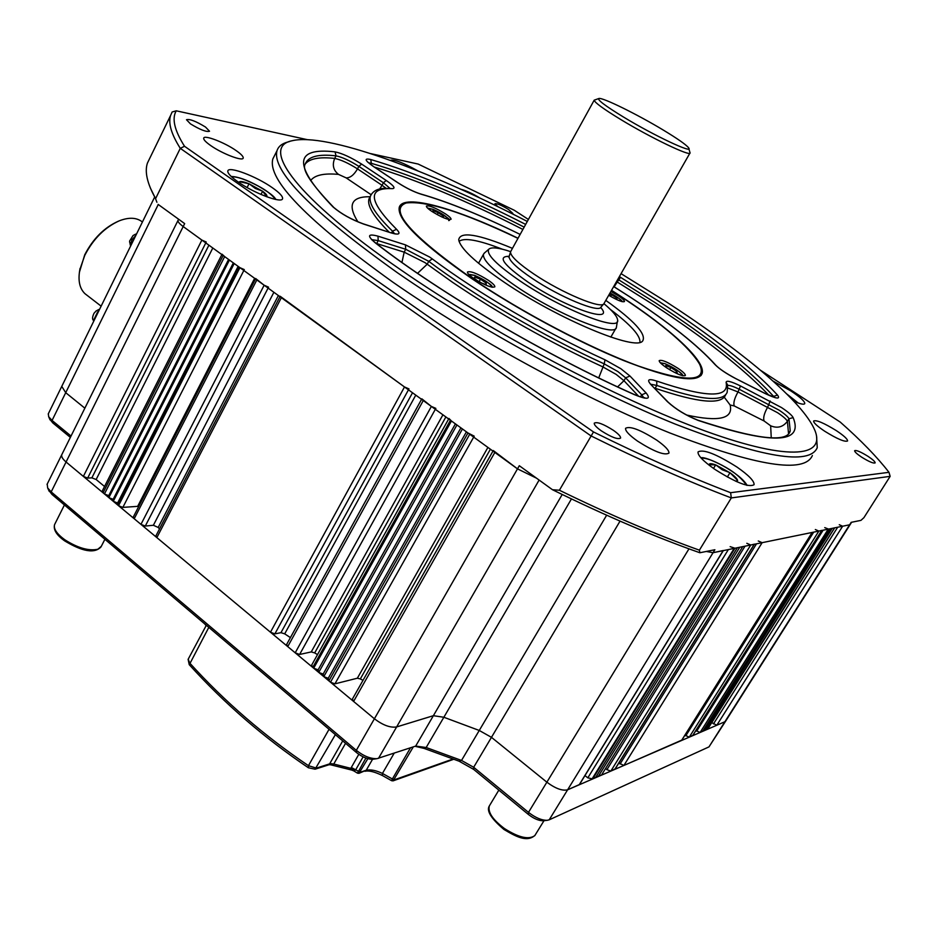 <?xml version="1.0" encoding="UTF-8"?>
<svg xmlns="http://www.w3.org/2000/svg" width="937" height="937" viewBox="0 0 937 937"><rect width="100%" height="100%" fill="white"/><g stroke="black" fill="none" stroke-linecap="round" stroke-linejoin="round"><path stroke-width="1.41" d="M527.297 221.437C426.253 169.234 326.006 132.351 291.957 140.784C259.924 147.05 295.823 197.613 400.919 269.938C490.976 332.319 619.322 400.04 705.479 431.114C791.999 462.398 828.285 456.612 813.574 427.541C798.886 398.002 738.743 348.716 665.176 301.14L621.067 273.651M816.56 436.045L817.24 447.687C809.58 465.56 762.226 457.678 675.19 424.063C590.111 389.651 478.175 328.711 397.499 272.796C311.752 211.586 271.589 170.885 277.012 150.693C278.406 146.383 282.072 143.478 288.01 141.967L289.814 141.428M190.434 123.86C200.073 129.728 206.433 132.187 209.525 131.239L205.531 127.069C195.95 121.224 189.602 118.776 186.486 119.725L190.434 123.86M511.965 213.648L512.867 213.437L508.498 209.455C501.342 205.133 496.821 203.224 494.947 203.716L497.723 206.608M861.548 457.092C869.009 461.718 873.542 463.639 875.158 462.878C875.181 461.73 872.862 459.587 868.177 456.448C860.763 451.845 856.242 449.936 854.626 450.697C854.579 451.821 856.886 453.953 861.548 457.092M601.296 430.833C611.439 437.274 617.858 439.687 620.575 438.071C620.798 436.466 618.42 433.901 613.454 430.364C603.381 423.957 596.986 421.568 594.257 423.173C594.011 424.742 596.365 427.295 601.296 430.833M714.697 469.25C735.779 482.602 748.909 487.744 754.074 484.687C754.414 481.138 748.745 475.282 737.056 467.118C716.278 453.976 703.265 448.917 698.042 451.939C697.596 455.323 703.148 461.098 714.697 469.25M793.897 401.282C800.432 404.081 804.051 404.854 804.778 403.589C804.836 401.364 800.21 397.147 790.875 390.952L773.025 381.078M237.787 181.696C253.904 193.245 282.119 203.821 282.564 198.644C282.927 196.407 279.519 192.764 272.327 187.705C256.422 176.414 228.546 165.814 227.832 170.956C227.433 173.122 230.76 176.706 237.787 181.696M518.044 238.232C456.424 208.307 403.437 193.163 399.267 207.253C396.831 219.469 420.807 243.128 471.217 278.242C516.381 308.894 576.478 341.361 622.929 360.265C670.892 379.028 697.257 383.514 702.036 373.711C706.533 361.495 670.763 328.875 620.025 295.811L611.545 290.329M274.529 155.601L272.843 158.927C267.209 179.553 307.125 220.558 392.591 281.955C473.021 338.011 584.805 398.857 669.896 432.976C756.967 466.275 804.461 473.806 812.379 455.534M637.582 441.14C654.19 451.681 664.638 455.675 668.936 453.121C669.264 450.451 665.188 446.117 656.72 440.132C640.299 429.732 629.922 425.785 625.576 428.303C625.202 430.891 629.196 435.166 637.582 441.14M824.736 431.243C837.233 438.973 844.846 442.205 847.587 440.964C847.634 439.125 843.886 435.67 836.331 430.633C823.939 422.985 816.373 419.776 813.621 421.006C813.515 422.786 817.228 426.206 824.736 431.243M210.649 145.528C222.221 153.738 242.941 161.656 243.21 158.037C243.456 156.538 241.09 154.055 236.112 150.588C224.669 142.494 204.114 134.577 203.704 138.172C203.434 139.625 205.753 142.073 210.649 145.528M149.299 159.243L147.425 163.085C144.532 171.67 147.179 183.359 155.343 198.14L150.412 188.126M307.125 139.613L176.261 110.812C171.67 118.484 174.434 130.302 184.519 146.266L593.496 431.945C643.157 456.495 688.871 476.746 730.614 492.698L888.979 472.318L890.15 476.347L731.317 497.922C688.66 481.735 641.88 461.063 591.001 435.904L180.279 148.339L155.612 198.597M184.519 146.266L180.279 148.339C171.354 134.214 168.11 123.286 170.569 115.532L172.139 111.983L176.261 110.812M593.496 431.945L559.401 490.238C609.999 514.893 656.661 534.875 699.4 550.171L699.857 552.748C655.104 536.983 605.981 515.971 552.49 489.735L519.297 465.712L517.493 468.863L536.503 478.163L517.493 468.863L374.402 718.773C382.928 725.226 390.342 727.955 396.62 726.936L433.374 715.692L443.857 717.262L479.252 730.462L491.468 737.337L546.868 782.184L491.468 737.337L479.252 730.462L443.857 717.262L433.374 715.692L396.62 726.936C390.342 727.955 382.928 725.226 374.402 718.773L66.07 462L83.358 476.406L87.656 478.093L91.873 477.847L96.148 479.521L104.546 486.49M730.614 492.698L731.317 497.922L699.4 550.171M890.15 476.347L863.914 517.669L860.939 520.375L851.171 522.342L724.898 721.736L567.611 789.809L579.476 784.527L723.305 550.616M480.283 198.234C472.318 193.479 465.876 190.504 460.945 189.309M699.857 552.748L714.872 549.738L713.045 552.713L849.613 524.79L842.644 526.219L839.271 524.708M47.213 484.042L47.658 487.931L51.195 491.89L356.318 750.35C363.732 756.159 370.63 758.923 377.037 758.654L415.677 746.086L426.183 747.503L461.519 760.434L473.665 767.274L528.491 812.367C535.449 817.755 541.703 820.402 547.255 820.308L549.199 819.828L713.045 552.713L706.322 551.46L713.045 552.713L723.387 550.476M158.13 204.395L184.659 223.603L183.195 226.543L517.493 468.863L493.284 450.545M178.604 219.211L178.03 220.382C177.725 221.729 179.447 223.779 183.195 226.543C179.447 223.779 177.725 221.729 178.03 220.382L61.783 454.679C61.186 456.6 62.615 459.036 66.07 462C62.615 459.036 61.186 456.6 61.783 454.679L47.026 484.429M552.49 489.735L559.401 490.238M888.979 472.318C877.184 457.092 860.951 440.355 840.29 422.118L760.657 370.373M528.398 219.445L514.261 210.251L418.16 164.057L370.525 153.574M417.832 170.862C403.004 162.616 393.833 159.114 390.342 160.356M745.032 546.177L606.918 769.652L610.819 771.116L615.094 768.89M606.918 769.652L605.607 768.609M601.425 775.18L742.713 546.646M599.305 774.794L600.922 775.391M596.564 775.965L598.204 776.574L739.761 547.255M593.812 777.148L595.463 777.757L737.36 547.735M730.146 546.646L734.959 548.227L592.699 778.952L587.827 777.851L584.981 775.578M567.611 789.809C562.341 791.086 555.43 788.544 546.868 782.184C555.43 788.544 562.341 791.086 567.611 789.809M494.841 452.442L353.589 701.438L374.402 718.773L356.318 750.35L356.552 752.61L52.003 494.443L48.677 490.168M353.589 701.438L352.394 699.096M490.391 449.221L360.323 678.927L363.006 680.356M360.323 678.927L357.348 678.212L334.931 683.846L330.492 682.206L328.887 680.859L328.231 678.283L323.804 676.631L323.16 674.066L318.732 672.415L318.111 669.85L313.684 668.198L311.611 665.211M445.871 416.942L314.691 652.913L317.502 654.612M314.691 652.913L311.248 651.918L299.617 654.471L295.202 652.82L287.741 646.6L286.64 644.457M415.77 395.121L284.696 633.845L290.411 637.605M284.696 633.845L280.959 632.674L274.869 633.88L270.465 632.217L156.854 537.604L155.929 535.823M159.501 528.937L158.189 527.449L153.375 525.27L145.294 526.055L140.96 524.369L134.202 518.747L133.3 517.025M118.542 505.711L117.722 505.02L239.017 267.01L239.907 267.654L118.542 505.711L122.864 507.385L138.828 506.273M222.057 254.196L224.657 256.597L104.44 493.963L108.751 495.65L108.856 497.641L113.166 499.316L113.283 501.318L117.605 503.005L117.722 505.02M104.44 493.963L102.192 491.164M48.337 413.744L48.665 416.707L52.062 420.444L65.719 392.685L84.857 408.181L65.719 392.685L61.76 386.395L65.719 392.685L158.259 204.5M842.644 526.219L716.805 725.238L724.898 721.736L708.981 746.883L725.589 721.232M716.805 725.238L711.757 722.638M707.716 728.916L705.608 729.08M832.22 528.351L704.729 730.473L703.5 729.982M830.393 528.726L702.609 731.387L701.368 730.895M828.214 529.171L700.091 732.476L828.554 529.1L824.747 527.625M700.091 732.476L695.898 730.555M692.783 735.369L689.269 737.161L684.959 735.17M681.761 740.125L623.89 765.459L618.83 763.046M758.267 540.989L762.132 542.675L812.145 532.45L681.515 740.523M821.843 530.389L818.856 531.08L815.342 529.522M834.75 527.765L706.838 729.56M52.003 494.443L51.195 491.89L183.195 226.543L201.865 240.083L206.234 242.027M228.581 259.444L108.751 495.65M229.424 260.053L108.856 497.641M233.348 262.899L113.166 499.316M234.215 263.531L113.283 501.318M238.139 266.377L117.605 503.005M239.907 267.654L244.288 269.598M255.696 278.547L264.152 285.223L268.556 287.179M280.163 296.268L404.503 386.958L270.465 632.217M408.977 388.902L404.503 386.958M435.846 408.38L431.371 406.435L421.837 398.822M313.684 668.198L451.447 420.982L448.952 418.464M455.417 423.864L318.111 669.85M456.94 424.965L318.732 672.415M460.91 427.846L323.16 674.066M462.445 428.959L323.804 676.631M466.415 431.84L328.231 678.283M474.216 436.173L467.973 432.964L328.887 680.859M746.812 543.296L750.748 545.006L754.414 544.151M666.664 367.831C676.701 374.05 682.944 376.604 685.38 375.491C685.486 374.144 682.979 371.72 677.838 368.229C667.87 362.057 661.651 359.527 659.203 360.628C659.074 361.951 661.557 364.352 666.664 367.831M608.722 295.26C617.401 300.332 622.66 302.428 624.487 301.538C624.569 300.472 622.426 298.493 618.057 295.577L610.912 291.442M473.911 278.558C484.874 285.328 491.855 288.092 494.841 286.827C495.005 285.562 492.827 283.361 488.306 280.257C477.425 273.534 470.479 270.805 467.458 272.035C467.282 273.288 469.437 275.466 473.911 278.558M431.945 211.457C441.959 217.56 448.343 220.16 451.072 219.27C451.189 218.274 449.315 216.47 445.438 213.859C435.494 207.791 429.134 205.203 426.382 206.081C426.253 207.065 428.104 208.857 431.945 211.457M639.936 342.274C640.592 335.774 630.742 324.846 610.409 309.468M512.457 248.352C478.139 234.051 460.231 231.17 458.72 239.72C460.137 248.223 475.246 262.36 504.047 282.119C558.206 319.177 636.481 351.715 642.712 340.869C646.518 334.193 634.208 320.7 605.794 300.39M517.962 238.361C463.358 212.301 426.089 200.518 406.154 202.989C388.293 209.642 410.137 234.742 471.674 278.289C522.073 312.525 590.755 348.587 638.355 365.992C686.997 382.671 707.435 382.12 699.693 364.352C689.562 347.077 662.892 324.214 619.685 295.764L611.463 290.458M405.007 203.317L399.467 206.702M701.309 375.116L701.298 368.604M502.314 249.195C478.643 240.024 464.225 237.412 459.048 241.348M660.62 363.087L665.153 363.72C675.097 368.241 680.848 372.212 682.405 375.655M670.798 367.456L665.785 365.571L670.88 367.491L669.592 369.682M665.785 365.571L665.563 366.636L667.659 368.487M665.703 366.812L665.715 365.571M670.88 367.491L676.678 371.321L675.764 372.867M677.322 373.219L676.69 371.345L677.31 373.195L674.183 372.247M670.974 367.55L676.584 371.263M468.957 274.635L474.825 275.431C485.073 280.034 490.707 283.946 491.738 287.155M480.388 279.179L474.754 277.012L480.482 279.214L479.088 281.744M474.345 278.359L474.661 277.012L474.227 278.219L477.706 280.948M485.987 284.637L486.198 283.056L485.378 284.532M486.198 283.056L480.482 279.214M486.198 283.079L486.151 284.661L481.723 283.15M480.576 279.273L486.104 282.986M427.822 208.307L433.257 209.419C441.901 213.355 446.937 216.681 448.366 219.422M438.2 212.699L433.058 210.626L438.282 212.722L437.251 214.643M432.601 211.668L432.964 210.602L432.414 211.457L433.55 212.488M438.282 212.722L443.365 216.084L442.744 217.22M443.014 217.279L443.353 216.107L443.4 217.325L441.737 216.915M438.364 212.781L443.283 216.025M622.145 301.655C622.449 300.648 618.408 297.755 610.034 292.976C617.061 296.713 621.008 299.582 621.852 301.585M616.066 299.266L616.757 298.06L611.615 294.71L610.643 296.408M611.615 294.71L609.284 294.277M615.937 299.219L617.132 299.524L616.757 298.083L616.909 299.477M609.6 293.738L611.533 294.675M611.685 294.757L616.675 298.013M549.199 819.828L708.981 746.883M70.369 437.38L52.8 422.915L52.062 420.444L71.025 436.045M543.636 820.73L543.343 820.765C538.904 820.835 533.903 818.727 528.351 814.429L473.642 769.382L459.095 761.195L424.156 748.429L415.044 746.297M373.406 759.193L373.102 759.239C367.972 759.462 362.455 757.248 356.552 752.61M52.8 422.915L49.72 419.085M262.36 191.078L255.332 188.466L249.289 183.91L262.711 191.324C266.225 193.971 267.537 195.716 266.67 196.583L266.483 196.688M239.122 182.61L239.556 181.708C240.996 181.169 244.088 181.837 248.844 183.722L249.289 183.91M239.439 181.778L239.767 183.055M247.122 187.541L249.031 183.769M248.844 183.722L239.556 181.708M260.978 194.463L262.629 191.218M266.67 196.583L262.711 191.324M729.7 472.553L722.24 469.765L715.962 465.021L730.122 472.857C734.585 476.09 737.068 478.596 737.583 480.365L736.599 481.606M709.157 465.22L709.063 464.74C709.157 463.3 711.312 463.346 715.552 464.869L715.962 465.021M713.525 468.43L715.681 464.869M715.552 464.869L709.063 464.74M727.358 477.003L729.982 472.705M737.583 480.365L730.122 472.857M735.709 481.208L737.606 480.517M510.618 251.631C498.742 247.696 491.48 246.876 488.856 249.16C485.881 254.009 496.376 264.667 520.328 281.147C561.989 309.538 620.868 332.565 617.6 319.939C617.178 316.343 612.622 310.92 603.943 303.67M617.354 321.368L616.394 327.423C615.527 337.859 557.105 314.363 516.287 286.453C493.518 270.805 482.567 260.099 483.445 254.337L484.406 253.025M507.936 256.258L508.803 256.562M688.847 148.737L690.065 152.86C691.166 157.158 650.618 137.739 620.411 119.315C603.369 108.903 594.644 102.52 594.199 100.165L598.766 98.549M510.888 251.198L510.501 252.158C510.735 256.34 518.606 263.684 534.102 274.178C562.048 293.07 601.999 309.678 604.014 303.576M663.185 130.009C637.324 114.384 602.432 97.202 598.93 98.49C596.998 99.662 605.115 105.787 623.269 116.902C653.991 135.607 694.317 154.546 688.59 147.788C686.06 144.638 677.592 138.711 663.185 130.009M509.306 255.895L509.06 256.668C509.283 260.814 516.99 268.064 532.193 278.383C559.623 296.959 598.86 313.227 600.91 307.16L603.697 303.939M345.566 743.299L333.759 764.03L350.836 768.34L358.789 754.332M367.831 758.689L358.953 773.33L366.238 770.226C370.677 769.336 376.077 770.401 382.437 773.435L392.369 778.975L410.511 747.796M413.311 746.871L393.107 780.849L453.59 759.321M382.53 775.602L391.689 780.732L392.369 778.975L394.231 779.643M364.985 771.292C368.815 770.331 374.636 771.76 382.448 775.555L382.437 773.435L394.184 753.172M363.123 756.873L355.627 769.909L353.717 770.87L357.489 773.166L365.898 758.068M353.717 770.87L351.656 770.05L350.836 768.34L355.428 770.167M335.376 734.655L315.09 769.207L328.992 764.744L329.824 763.538L333.759 764.03L330.538 764.768L351.656 770.05M308.46 767.813L308.46 765.681L329.051 729.302M208.81 627.38L189.297 664.743M333.677 764.135L329.648 763.866L316.39 768.106L308.46 765.681C264.281 735.85 224.693 701.637 189.719 663.033L188.196 659.179M360.089 772.135L351.258 767.462M372.539 759.298L366.238 770.226L359.984 772.334L358.016 771.889M452.852 759.075L394.102 779.889L392.17 779.49M79.387 272.28L84.74 254.77C93.068 238.724 104.253 227.539 118.285 221.237L118.589 221.109M142.412 221.987C136.697 217.466 129.001 217.068 119.327 220.804C104.874 227.293 93.349 238.818 84.763 255.368L79.856 269.563C77.853 280.444 79.551 288.479 84.951 293.679L86.942 295.225M92.681 323.37L134.659 237.799M93.501 320.524C92.107 319.271 92.294 316.835 94.051 313.216L95.867 311.248M133.031 235.574L135.42 234.25M129.575 241.992L129.739 240.727M432.297 258.928C477.167 292.613 546.259 333.068 604.986 359.796L620.868 368.733L629.969 376.03L646.108 392.966C651.274 399.349 647.432 399.935 634.56 394.711C546.845 355.837 439.594 292.789 375.55 243.07C366.871 235.726 367.679 233.43 377.962 236.159L405.44 244.862L429.673 257.066L432.297 258.928L428.748 261.329L405.709 249.265L378.22 240.622L371.942 239.661M617.6 386.876L623.972 380.703L625.647 377.834L617.858 371.556L604.236 363.884C544.526 336.77 474.274 295.6 428.748 261.329L427.202 264.211L417.574 273.323M640.498 396.901L641.716 394.805L625.647 377.834L629.969 376.03M781.528 407.572C788.087 411.94 791.964 415.278 793.159 417.609C803.852 443.904 772.252 444.864 698.358 420.49C685.989 415.524 675.659 409.235 667.355 401.598L650.946 384.627C646.53 379.567 648.451 378.396 656.72 381.078C706.334 397.85 729.466 398.295 726.105 382.413C726.21 380.141 731.001 381.324 740.476 385.95L781.528 407.572M771.245 437.766L770.659 425.796C777.405 428.607 782.992 427.108 787.408 421.287L788.966 418.734C787.958 416.742 784.644 413.873 779.022 410.125L739.539 389.417C733.554 386.442 729.618 385.13 727.744 385.47M788.813 433.362L790.231 430.809L788.966 418.734L793.159 417.609M619.38 276.614L657.048 300.18C711.593 335.575 751.743 367.21 777.511 395.063C780.662 399.455 776.527 398.939 765.131 393.528L735.768 378.63C726.046 373.523 719.101 368.803 714.919 364.47C697.456 345.097 669.159 322.597 630.004 296.982L613.688 286.57M714.919 364.47L715.868 365.278C719.546 369.014 726.116 373.418 735.604 378.489L735.463 378.478M773.283 396.983L773.634 396.398C748.288 368.803 708.63 337.461 654.682 302.37L617.846 279.285M774.337 397.311L773.634 396.398L777.511 395.063M770.659 425.796L764.123 420.994L734.245 405.944L730.134 404.995C733.448 418.757 718.937 422.107 686.61 415.032M727.979 388.059L738.016 391.959L777.476 412.655C783.098 416.403 786.401 419.284 787.408 421.287L788.532 433.667M376.17 243.397L404.175 252.158L424.953 262.594L452.36 282.178C499.585 314.118 549.656 342.31 602.573 366.754L616.195 374.425L623.972 380.703L638.624 396.257M598.72 377.892L604.236 363.884L604.986 359.796M401.95 262.442L404.175 252.158L405.709 249.265L405.44 244.862M764.123 420.994C762.964 418.019 764.17 413.346 767.743 406.998L770.179 400.989M616.534 281.604L617.249 282.025L620.552 277.305M614.157 286.816L617.249 282.025L653.335 304.689C704.624 338.081 743.135 368.264 768.879 395.25M333.022 206.936C293.117 165.486 293.785 147.132 335.059 151.864C342.192 153.352 351.059 157.439 361.67 164.116L386.231 180.478C393.833 185.737 395.836 188.454 392.263 188.653C367.023 187.494 368.44 201.045 396.55 229.296C401.083 234.039 399.267 235.234 391.08 232.88L363.65 224.084C351.352 219.598 341.15 213.882 333.022 206.936L334.005 207.639C341.56 213.999 351.234 219.375 363.017 223.767L363.65 224.084M420.631 193.959C448.671 202.052 481.841 215.545 520.14 234.414C481.876 215.615 448.87 202.205 421.088 194.193C414.049 191.98 406.342 188.185 397.932 182.809L373.558 166.599C364.704 160.332 363.779 157.978 370.771 159.536C414.81 172.549 466.439 194.182 525.657 224.411M370.701 164.514L371.321 163.319L368.639 162.804M374.273 167.02C417.024 179.939 466.567 200.741 522.893 229.436M524.17 227.117C465.701 197.32 414.751 176.051 371.321 163.319L370.771 159.536M654.471 388.023L655.162 388.258L656.814 385.447L650.864 384.264M726.105 382.413L727.627 384.896L727.182 392.263C723.212 402.383 699.763 400.111 656.814 385.447L656.72 381.078M654.986 388.55L655.162 388.258C698.124 402.863 721.607 405.065 725.625 394.875M734.245 405.944C733.191 403.004 734.444 398.342 738.016 391.959L740.476 385.95M376.58 243.714L378.22 240.622L377.962 236.159M643.731 397.686L641.716 394.805L646.108 392.966M305.216 164.034C309.573 158.587 319.4 156.725 334.696 158.423C340.81 159.665 348.423 163.155 357.512 168.894L358.836 166.353C349.735 160.614 342.134 157.111 336.008 155.858C318.264 153.82 307.98 156.584 305.181 164.151C301.691 169.597 311.178 183.968 333.619 207.264M371.075 194.673L346.151 177.878L338.515 174.399C333.314 170.3 332.038 164.971 334.696 158.423L336.008 155.858L335.059 151.864M346.151 177.878C350.169 177.983 353.952 174.985 357.512 168.894L382.062 185.303L383.397 182.75L358.836 166.353L361.67 164.116M379.649 189.005L382.062 185.303L385.997 188.208M389.815 188.22L383.397 182.75L386.231 180.478M391.584 232.915L392.521 231.17C375.608 214.678 368.241 203.001 370.431 196.138L371.357 194.252M370.162 196.653L369.014 198.831C366.882 205.461 373.582 216.564 389.113 232.13M394.465 233.582L392.521 231.17L396.55 229.296M338.515 174.399C323.968 173.04 314.668 175.114 310.615 180.607M357.911 221.846C347.276 204.898 351.34 196.524 370.092 196.723M724.254 397.171L730.134 404.995M391.08 232.88L363.24 223.838M368.991 198.902L370.431 196.138C372.621 191.3 377.26 188.688 384.346 188.302L392.263 188.653M398.248 182.949C406.412 188.15 413.791 191.792 420.397 193.889L421.088 194.193M667.355 401.598L668.327 402.336C676.069 409.352 685.849 415.278 697.667 420.116L698.358 420.49M650.946 384.627L667.94 401.938M634.56 394.711L634.197 394.442C546.845 355.732 439.886 292.859 376.182 243.409L375.55 243.07M756.51 543.823L620.06 764.006M762.132 542.675L623.89 765.459M813.691 532.134L685.779 735.803M818.856 531.08L689.269 737.161M821.69 530.506L692.548 735.744M823.131 530.201L696.659 731.141M834.609 527.859L707.494 729.267M837.678 527.238L713.455 723.926M201.865 240.083L83.358 476.406M205.789 242.917L87.656 478.093M208.904 245.178L91.873 477.847M212.804 248L96.148 479.521M223.147 255.508L103.047 492.803M243.831 270.5L122.864 507.385M254.641 278.336L137.762 506.167M256.843 279.929L134.202 518.747M264.152 285.223L140.96 524.369M268.087 288.081L145.294 526.055M273.885 292.285L153.375 525.27M278.371 295.542L158.189 527.449M281.346 297.697L156.854 537.604M408.462 389.827L274.869 633.88M412.514 392.767L280.959 632.674M423.266 400.556L287.741 646.6M431.371 406.435L295.202 652.82M435.33 409.305L299.617 654.471M442.92 414.81L311.248 651.918M450.439 420.256L312.747 667.425M469.718 434.229L330.492 682.206M473.689 437.11L334.931 683.846M487.908 447.417L357.348 678.212M539.115 480.06L378.501 758.338M562.212 494.49L415.677 746.086M571.453 498.929L426.183 747.503L424.156 748.429M606.649 515.209L461.519 760.434L459.095 761.195M620.036 521.124L473.665 767.274L473.642 769.382M688.964 548.848L528.491 812.367L528.351 814.429M723.141 550.651L579.171 784.808M728.342 549.586L587.827 777.851M734.198 548.391L591.821 779.338M750.748 545.006L610.819 771.116M754.203 544.292L614.777 769.394M231.568 176.812C237.073 176.507 245.951 179.588 258.202 186.053C265.792 189.918 271.566 194.381 275.537 199.429M701.286 458.216C705.584 457.783 712.624 460.219 722.392 465.502C732.968 470.913 741.038 477.495 746.59 485.261M786.857 394.055L798.078 402.957M489.84 805.094L489.348 805.914C487.638 812.098 492.651 819.641 504.411 828.519C518.618 837.561 528.737 839.939 534.793 835.628L543.999 820.695M54.896 523.97L54.58 524.603C53.386 528.808 56.782 533.856 64.782 539.747C77.736 548.004 88.757 551.167 97.846 549.246L101.313 546.318L104.897 539.29M509.025 256.351C497.114 256.246 503.415 264.82 527.941 282.06C565.749 307.84 616.007 324.846 600.687 307.43M329.824 763.538L342.719 740.886M315.09 769.207L308.378 767.754C264.035 737.782 224.318 703.429 189.239 664.673L188.114 659.343L206.339 625.272M97.706 311.845L93.723 319.997M135.736 235.609L131.906 239.813L130.653 244.686M700.888 375.643L702.036 373.711M630.214 297.076C669.182 322.527 697.608 345.121 715.481 364.844M272.843 158.927L277.012 150.693M170.569 115.532L147.425 163.085M788.474 433.726L790.231 430.809C787.595 442.99 756.827 439.453 697.913 420.198M390.67 232.634L395.215 233.945M398.131 182.867L373.875 166.751M373.746 166.669L367.644 162.042M765.037 393.423L775.543 397.78M764.955 393.376L735.674 378.536M630.132 297.017L613.712 286.535M651.484 384.943L650.29 383.924M375.936 243.222L371.392 239.403M634.337 394.512C646.062 399.267 643.169 397.159 644.785 397.792L644.269 398.073M851.616 522.249L850.292 524.333M156.901 202.275L155.343 198.14M812.25 532.427L681.714 740.324M821.796 530.483L692.748 735.557M834.703 527.836L707.681 729.103M850.175 524.509L725.765 720.963M154.699 196.969L48.197 414.037M221.858 254.571L102.145 491.234M255.485 278.945L133.265 517.107M279.952 296.678L155.882 535.917M421.556 399.326L286.581 644.562M448.671 418.968L311.552 665.317M492.979 451.084L352.324 699.201M754.344 544.268L615.047 769.16M682.85 375.76C682.862 373.699 676.936 369.658 665.059 363.661M665.012 363.638L660.304 362.748M492.276 287.261C492.616 285.34 486.772 281.381 474.754 275.373M474.696 275.349L468.582 274.236M448.694 220.582C451.763 220.324 446.598 216.588 433.199 209.384L427.565 208.061M543.343 820.765L547.255 820.308M373.102 759.239L377.037 758.654M49.181 491.281L47.658 487.931M50.083 419.928L48.665 416.707M275.97 199.511C274.389 197.508 274.494 195.634 258.272 186.041C246.946 179.869 237.928 176.683 231.216 176.484M747.129 485.389C743.65 479.416 735.393 472.775 722.368 465.443M722.345 465.42C710.714 459.563 703.57 457.01 700.899 457.783M798.265 403.015L786.787 393.985M535.074 835.277C526.899 842.691 515.9 836.518 503.942 829.468C491.105 818.587 486.244 810.728 489.348 805.914L498.835 790.125M101.009 546.927C92.962 555.489 77.267 548.485 64.618 540.848C56.548 535.109 53.198 529.698 54.58 524.603L64.419 504.973M488.856 249.16L484.042 253.341M483.445 254.337L478.549 263.274M594.199 100.165L510.583 251.748M509.06 256.668L510.501 252.158M509.049 256.843L508.311 256.879L509.154 256.199M689.913 153.141L604.189 303.201M615.914 328.266L610.83 337.109M204.734 623.925L206.14 625.647M330.538 764.768L328.992 764.744M357.489 773.166L358.953 773.33M391.689 780.732L393.107 780.849M84.951 293.679L100.669 305.802M79.973 268.556L79.856 269.563M95.843 311.143L98.877 309.456M130.348 245.295L129.622 241.406M133.019 235.574L129.693 240.961M135.443 234.238L136.544 233.969"/></g></svg>
